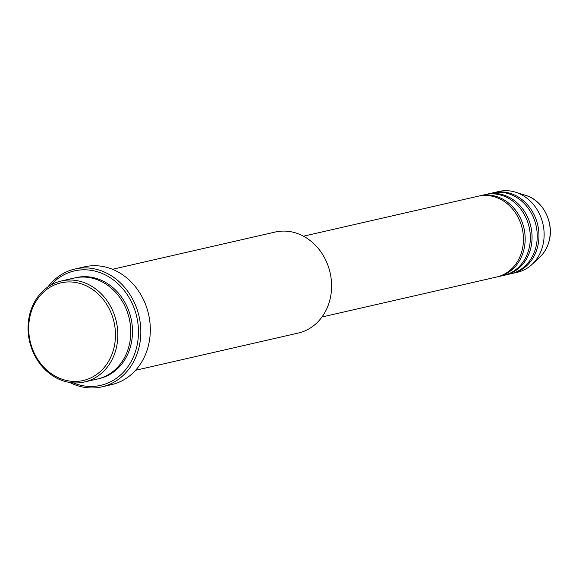 <?xml version="1.0" encoding="UTF-8"?>
<svg xmlns="http://www.w3.org/2000/svg" width="579" height="579" viewBox="0 0 579 579"><rect width="100%" height="100%" fill="white"/><g stroke="black" fill="none" stroke-linecap="round" stroke-linejoin="round"><path stroke-width="0.87" d="M321.975 316.995L496.782 276.986A41.442 35.601 -102.9 0 0 522.026 250.656A41.442 35.601 -102.9 0 0 513.211 209.808A41.442 35.601 -102.9 0 0 478.29 196.187L303.483 236.196M497.643 276.776A41.442 35.601 -102.9 0 0 498.505 276.596A41.442 35.601 -102.9 0 0 523.749 250.258A41.442 35.601 -102.9 0 0 514.934 209.417A41.442 35.601 -102.9 0 0 480.013 195.796A41.442 35.601 -102.9 0 0 479.151 196.006M498.505 276.596L503.679 275.409A41.442 35.601 -102.9 0 0 528.924 249.079A41.442 35.601 -102.9 0 0 520.101 208.23A41.442 35.601 -102.9 0 0 485.188 194.609L480.013 195.796M504.541 275.199A41.442 35.601 -102.9 0 0 505.402 275.018A41.442 35.601 -102.9 0 0 530.646 248.681A41.442 35.601 -102.9 0 0 521.831 207.839A41.442 35.601 -102.9 0 0 486.91 194.218A41.442 35.601 -102.9 0 0 486.049 194.428M505.402 275.018L510.577 273.831A41.442 35.601 -102.9 0 0 535.821 247.501A41.442 35.601 -102.9 0 0 526.999 206.652A41.442 35.601 -102.9 0 0 492.078 193.031L486.91 194.218M511.431 273.621A41.442 35.601 -102.9 0 0 512.299 273.44A41.442 35.601 -102.9 0 0 537.544 247.103A41.442 35.601 -102.9 0 0 528.721 206.262A41.442 35.601 -102.9 0 0 493.807 192.641A41.442 35.601 -102.9 0 0 492.946 192.85M113.759 348.674A50.076 43.012 -102.9 0 0 84.172 284.919A50.076 43.012 -102.9 0 0 30.405 314.679A50.076 43.012 -102.9 0 0 59.992 378.434A50.076 43.012 -102.9 0 0 113.759 348.674M29.833 313.89A51.806 44.496 77.1 0 1 61.388 280.974A51.806 44.496 77.1 0 1 105.031 298.004A51.806 44.496 77.1 0 1 116.053 349.057A51.806 44.496 77.1 0 1 84.498 381.974A51.806 44.496 77.1 0 1 40.856 364.951A51.806 44.496 77.1 0 1 29.833 313.89M135.566 370.292L298.265 333.055A51.806 44.496 -102.9 0 0 329.82 300.139A51.806 44.496 -102.9 0 0 318.797 249.079A51.806 44.496 -102.9 0 0 275.148 232.056L112.449 269.293M73.193 382.849A58.711 50.431 -102.9 0 0 136.456 348.051A58.711 50.431 -102.9 0 0 112.992 279.621A58.711 50.431 -102.9 0 0 50.822 285.114M47.876 286.974A60.44 51.915 77.1 0 1 74.973 269.011A60.44 51.915 77.1 0 1 125.896 288.87A60.44 51.915 77.1 0 1 138.757 348.442A60.44 51.915 77.1 0 1 101.94 386.844A60.44 51.915 77.1 0 1 69.726 382.451M84.498 381.974L97.431 379.021A51.806 44.496 -102.9 0 0 128.987 346.104A51.806 44.496 -102.9 0 0 117.964 295.044A51.806 44.496 -102.9 0 0 74.315 278.014L61.388 280.974M101.94 386.844L111.421 384.673A60.44 51.915 -102.9 0 0 148.238 346.271A60.44 51.915 -102.9 0 0 135.377 286.699A60.44 51.915 -102.9 0 0 84.454 266.839L74.973 269.011M512.299 273.44L517.467 272.253A41.442 35.601 -102.9 0 0 532.079 264.371A41.442 35.601 -102.9 0 0 542.711 245.923A41.442 35.601 -102.9 0 0 515.563 192.192A41.442 35.601 -102.9 0 0 498.975 191.454L493.807 192.641M549.037 241.226A35.312 30.332 -102.9 0 0 525.906 195.449C542.972 200.276 554.342 222.806 549.095 241.139C547.43 247.472 544.39 252.741 539.975 256.946A35.312 30.332 -102.9 0 0 549.037 241.226M75.176 277.833A51.806 44.496 77.1 0 1 119.375 294.262A51.806 44.496 77.1 0 1 130.709 345.706A51.806 44.496 77.1 0 1 98.292 378.811M525.906 195.449L515.563 192.192M539.975 256.946L532.079 264.371"/></g></svg>
